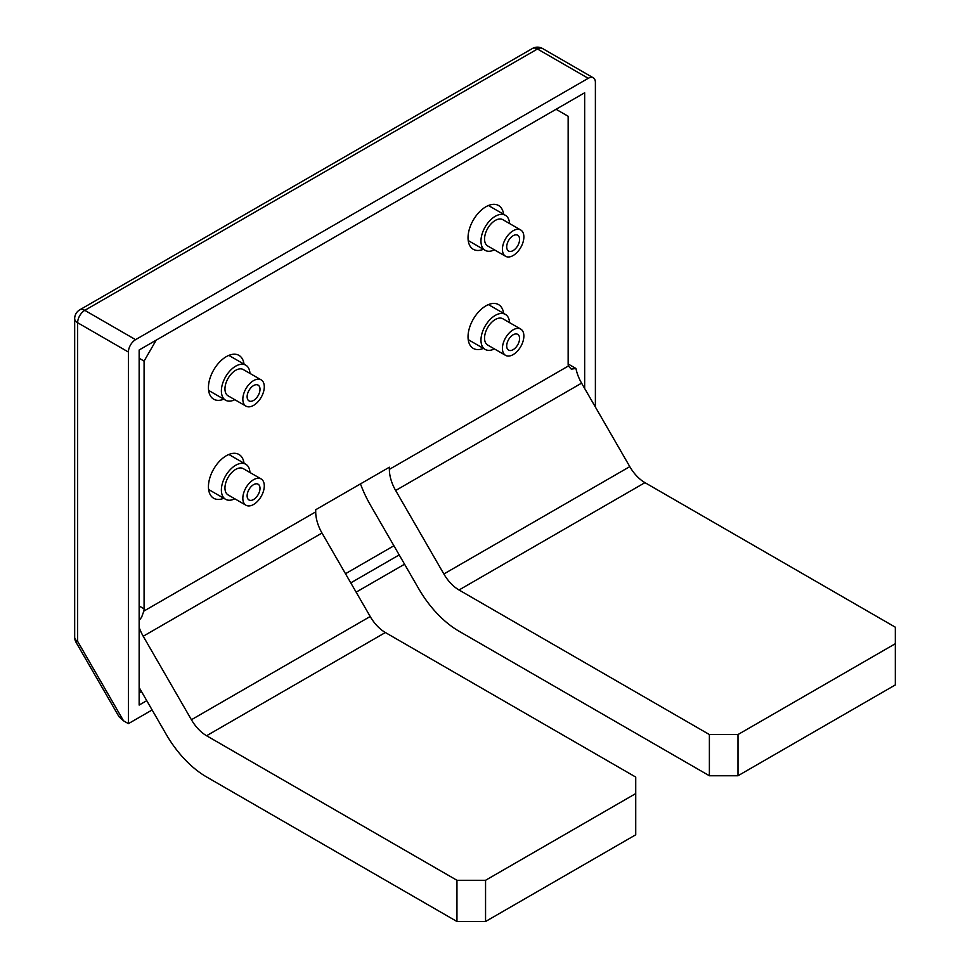 <?xml version="1.0" encoding="UTF-8"?>
<svg xmlns="http://www.w3.org/2000/svg" width="970" height="970" viewBox="0 0 970 970"><rect width="100%" height="100%" fill="white"/><g stroke="black" fill="none" stroke-linecap="round" stroke-linejoin="round"><path stroke-width="1.45" d="M139.147 692.847L141.475 691.501M345.49 573.719L393.905 545.758M595.386 407.06L595.386 82.438A10.112 5.844 120 0 0 593.3 77.818A10.112 5.844 120 0 0 588.244 78.315L135.57 339.658A10.112 5.844 120 0 0 128.416 352.049L128.416 723.644L123.517 720.807L118.983 716.672L76.036 642.285L77.636 641.364A10.112 5.844 180 0 1 74.678 637.229L74.678 318.609A10.112 5.844 180 0 0 77.636 322.731L77.636 641.364L123.517 720.807M404.563 564.213L356.135 592.161M152.12 709.955L128.416 723.644M399.191 554.913L350.776 582.873M146.761 700.667L139.147 705.057L139.147 349.988L584.667 92.768L584.667 388.485M509.553 322.622A20.224 11.676 120 0 0 505.382 314.389A20.224 11.676 120 0 0 485.158 326.065A20.224 11.676 120 0 0 485.158 349.418A20.224 11.676 120 0 0 494.373 348.909M520.732 329.085L502.86 318.766A15.168 8.754 120 0 0 487.692 327.52A15.168 8.754 120 0 0 487.692 345.041L505.564 355.359A15.168 8.754 120 0 0 517.252 351.298A15.168 8.754 120 0 0 523.873 336.032A15.168 8.754 120 0 0 520.732 329.085A15.168 8.754 120 0 0 505.564 337.851A15.168 8.754 120 0 0 505.564 355.359M509.553 223.536A20.224 11.676 120 0 0 505.382 215.291A20.224 11.676 120 0 0 485.158 226.968A20.224 11.676 120 0 0 485.158 250.333A20.224 11.676 120 0 0 494.373 249.811M520.732 229.999L502.86 219.681A15.168 8.754 120 0 0 487.692 228.435A15.168 8.754 120 0 0 487.692 245.956L505.564 256.274A15.168 8.754 120 0 0 517.252 252.212A15.168 8.754 120 0 0 523.873 236.947A15.168 8.754 120 0 0 520.732 229.999A15.168 8.754 120 0 0 505.564 238.753A15.168 8.754 120 0 0 505.564 256.274M519.593 338.506A9.106 5.25 120 0 0 517.701 334.347A9.106 5.25 120 0 0 508.595 339.597A9.106 5.25 120 0 0 508.595 350.109A9.106 5.25 120 0 0 515.616 347.672A9.106 5.25 120 0 0 519.593 338.506M519.593 239.42A9.106 5.25 120 0 0 517.701 235.249A9.106 5.25 120 0 0 508.595 240.512A9.106 5.25 120 0 0 508.595 251.012A9.106 5.25 120 0 0 515.616 248.575A9.106 5.25 120 0 0 519.593 239.42M253.558 484.661A9.106 5.25 120 0 0 247.617 492.687A9.106 5.25 120 0 0 249.011 499.974A9.106 5.25 120 0 0 256.019 497.537A9.106 5.25 120 0 0 259.996 488.383A9.106 5.25 120 0 0 258.117 484.212A9.106 5.25 120 0 0 253.558 484.661M253.558 385.575A9.106 5.25 120 0 0 247.617 393.602A9.106 5.25 120 0 0 249.011 400.889A9.106 5.25 120 0 0 258.117 395.639A9.106 5.25 120 0 0 258.117 385.126A9.106 5.25 120 0 0 253.558 385.575M264.289 485.909A15.168 8.754 120 0 0 261.148 478.962A15.168 8.754 120 0 0 253.558 479.713A15.168 8.754 120 0 0 243.652 493.075A15.168 8.754 120 0 0 245.98 505.237A15.168 8.754 120 0 0 257.668 501.175A15.168 8.754 120 0 0 264.289 485.909M253.558 380.616A15.168 8.754 120 0 0 243.652 393.99A15.168 8.754 120 0 0 245.98 406.139A15.168 8.754 120 0 0 261.148 397.385A15.168 8.754 120 0 0 261.148 379.864A15.168 8.754 120 0 0 253.558 380.616M261.148 478.962L243.264 468.643A15.168 8.754 120 0 0 235.686 469.395A15.168 8.754 120 0 0 225.78 482.757A15.168 8.754 120 0 0 228.095 494.918L245.98 505.237M261.148 379.864L243.264 369.546A15.168 8.754 120 0 0 235.686 370.297A15.168 8.754 120 0 0 225.78 383.671A15.168 8.754 120 0 0 228.095 395.821L245.98 406.139M249.957 472.499A20.224 11.676 120 0 0 245.798 464.254A20.224 11.676 120 0 0 235.686 465.26A20.224 11.676 120 0 0 222.469 483.084A20.224 11.676 120 0 0 225.573 499.295A20.224 11.676 120 0 0 234.788 498.774M249.957 373.414A20.224 11.676 120 0 0 245.798 365.169A20.224 11.676 120 0 0 235.686 366.175A20.224 11.676 120 0 0 222.469 383.999A20.224 11.676 120 0 0 225.573 400.198A20.224 11.676 120 0 0 234.788 399.688M483.387 348.4A25.281 14.598 -60 0 1 473.275 348.4A25.281 14.598 -60 0 1 473.275 319.203A25.281 14.598 -60 0 1 498.556 304.604A25.281 14.598 -60 0 1 503.612 313.358M483.387 249.302A25.281 14.598 -60 0 1 473.275 249.302A25.281 14.598 -60 0 1 473.275 220.105A25.281 14.598 -60 0 1 498.556 205.507A25.281 14.598 -60 0 1 503.612 214.273M156.182 340.155L144.081 361.095L139.147 358.245M139.147 605.971L144.081 608.82L144.081 361.095M144.081 608.82A10.112 5.844 -60 0 1 143.839 611.112L141.596 617.259L139.147 620.436M485.558 921.5L456.955 921.5L456.955 880.287L485.558 880.287L485.558 921.5L635.726 834.794L635.726 777.067L385.369 632.525A30.337 17.521 60 0 1 370.2 616.508L321.991 533.027A30.337 17.521 60 0 1 315.711 511.881L315.711 509.735L389.37 467.213L389.37 469.359A30.337 17.521 -120 0 0 395.651 490.493L443.86 573.985A30.337 17.521 -120 0 0 459.028 589.99L709.385 734.545L737.988 734.545L895.322 643.716L895.322 627.19L644.953 482.648A30.337 17.521 60 0 1 629.785 466.631L581.588 383.15A30.337 17.521 60 0 1 575.962 368.503L568.153 363.992A10.112 5.844 120 0 0 568.396 365.993L571.245 369.109L575.962 368.503M568.153 363.992L568.153 116.267L556.053 109.283M223.791 399.179A25.281 14.598 -60 0 1 213.679 399.179A25.281 14.598 -60 0 1 213.679 369.982A25.281 14.598 -60 0 1 238.959 355.384A25.281 14.598 -60 0 1 244.028 364.138M223.791 498.265A25.281 14.598 -60 0 1 213.679 498.265A25.281 14.598 -60 0 1 213.679 469.068A25.281 14.598 -60 0 1 238.959 454.481A25.281 14.598 -60 0 1 244.028 463.236M737.988 734.545L737.988 775.757L895.322 684.929L895.322 643.716M737.988 775.757L709.385 775.757L709.385 734.545M360.476 483.884A80.813 46.657 60 0 0 370.419 505.067L418.616 588.547A80.813 46.657 60 0 0 459.028 631.215L709.385 775.757M485.558 880.287L635.726 793.581M139.147 687.475L166.173 734.302A80.813 46.657 -120 0 0 206.586 776.958L456.955 921.5M456.955 880.287L206.586 735.745A30.337 17.521 60 0 1 191.417 719.728L143.22 636.247A30.337 17.521 60 0 1 139.147 627.323M588.244 78.315L537.465 48.997L84.79 310.351L135.57 339.658M532.409 48.5A10.112 5.844 60 0 1 537.465 48.997A10.112 5.844 -60 0 1 542.521 48.5A10.112 10.112 0 0 0 532.409 48.5L79.734 309.842A10.112 5.844 60 0 1 84.79 310.351A10.112 5.844 -60 0 0 77.636 322.731L128.416 352.049M143.839 611.112L315.711 511.881M389.37 469.359L568.396 365.993M459.028 589.99L644.953 482.648M443.86 573.985L629.785 466.631M395.651 490.493L581.588 383.15M191.417 719.728L370.2 616.508M206.586 735.745L385.369 632.525M143.22 636.247L321.991 533.027M505.382 314.389L488.443 304.604M485.158 349.418L468.219 339.633M505.382 215.291L488.443 205.507M485.158 250.333L468.219 240.548M593.3 77.818L542.521 48.5M245.798 464.254L228.847 454.481M225.573 499.295L208.623 489.51M245.798 365.169L228.847 355.384M225.573 400.198L208.623 390.413M79.734 309.842A10.112 10.112 0 0 0 74.678 318.609M74.678 637.229A10.112 10.112 0 0 0 76.036 642.285"/></g></svg>

